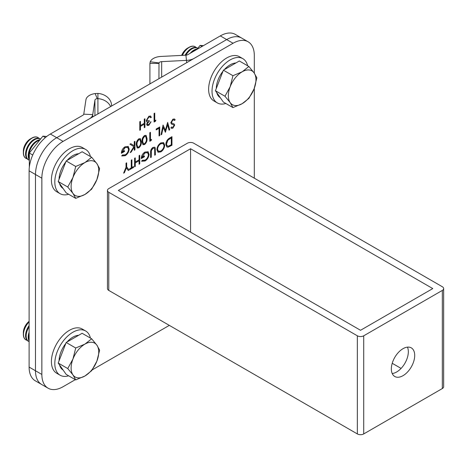 <?xml version="1.0" encoding="UTF-8"?>
<svg xmlns="http://www.w3.org/2000/svg" width="467" height="467" viewBox="0 0 467 467"><rect width="100%" height="100%" fill="white"/><g stroke="black" fill="none" stroke-linecap="round" stroke-linejoin="round"><path stroke-width="0.7" d="M147.321 123.953L147.625 124.601L148.815 124.438L151.034 121.834L148.821 125.314L147.204 125.506L146.65 124.333L147.519 122.068L146.714 121.799L146.27 120.533L148.845 116.277L150.596 116.038L151.32 117.375L150.654 117.76L150.07 116.908L148.833 117.164L146.936 120.072L147.379 120.976L149.224 120.568L149.224 121.449L147.105 123.831L147.531 124.531M150.018 116.878L148.833 117.164M129.207 148.891C128.974 151.828 127.643 154.098 125.203 155.709L121.864 155.955L122.436 154.997L125.226 154.816C127.193 153.515 128.297 151.682 128.536 149.312L127.631 147.362L125.016 147.677L122.056 152.026L124.531 150.596L124.531 151.477L121.385 153.293C121.49 150.485 122.716 148.313 125.074 146.761L128.291 146.527L128.991 148.769C128.758 151.705 127.427 153.976 124.993 155.587L125.203 155.709M128.051 146.364L128.991 148.769M136.259 144.811C136.072 142.476 136.93 140.479 138.827 138.822L140.369 138.664L141.314 141.898C141.53 144.21 140.701 146.189 138.827 147.846L137.251 148.01L136.259 144.811M150.462 140.03L151.606 139.37L151.174 140.503L149.796 141.297L149.796 132.71L150.462 132.324L150.462 140.03L150.251 132.447M167.647 122.401L169.719 129.791L169.031 130.188L167.577 124.73L165.411 132.278L163.193 127.304L161.728 134.403L161.045 134.8L163.053 125.057L165.382 130.275L167.647 122.401M126.68 162.82L126.68 166.9L129.061 170.029L128.297 170.473L126.341 167.91L124.391 172.726L123.627 173.164L126.014 167.285L126.014 163.205L126.68 162.82M139.073 155.663L139.738 155.278L139.738 163.864L139.073 164.25L139.073 160.73L135.261 162.93L135.261 166.45L134.589 166.836L134.589 158.249L135.261 157.864L135.261 162.049L139.073 159.848L139.073 155.663M155.242 147.916L155.371 154.84L154.705 155.225L154.676 148.955L154.279 148.15L152.954 148.308L151.349 150.683L151.273 157.204L150.607 157.589L150.607 152.405C150.462 150.403 151.232 148.757 152.919 147.449L154.723 147.204L155.242 147.916L155.371 154.84M165.861 144.385C166.001 141.536 167.268 139.411 169.655 138.004L171.961 136.673L171.961 145.26L168.102 147.181L166.894 147L165.861 144.385M254.311 73.167L254.311 55.52A30.046 17.349 120 0 0 248.088 41.767A30.046 17.349 120 0 0 233.062 43.256L63.098 141.384A30.046 17.349 120 0 0 41.855 178.184L41.855 374.441A30.046 17.349 120 0 0 48.078 388.194A30.046 17.349 120 0 0 63.098 386.705L75.31 379.659M92.215 369.893L169.328 325.376M254.311 178.184L254.311 88.286M160.794 142.902L163.59 142.61L164.717 145.114C164.518 147.986 163.228 150.246 160.858 151.892L158.027 152.213L156.9 149.668C157.11 146.784 158.412 144.531 160.794 142.902M149.084 154.18C148.85 157.116 147.519 159.387 145.085 160.998L141.74 161.243L142.312 160.286L145.103 160.105C147.07 158.803 148.173 156.97 148.413 154.6L147.508 152.651L144.893 152.966L141.933 157.315L144.408 155.885L144.408 156.766L141.267 158.582C141.367 155.774 142.593 153.596 144.951 152.049L148.167 151.816L148.868 154.057C148.634 156.994 147.303 159.265 144.869 160.876L145.085 160.998M147.928 151.652L148.868 154.057M131.922 159.79L131.922 167.495L133.544 166.561L133.544 167.443L129.633 169.696L129.633 168.82L131.256 167.881L131.256 160.175L131.922 159.79M173.876 119.926L172.679 119.908L171.226 122.208L171.494 122.897L174.261 124.076L174.681 125.144L172.848 128.209L171.377 128.308L170.864 127.9L171.471 127.018L172.918 127.281L174.01 125.565L173.52 124.742L171.529 124.088L170.77 122.704L172.895 119.155L174.471 119.003L175.154 119.721L174.524 120.521L173.981 119.984L172.895 120.031L171.436 122.331L171.879 123.16M174.127 123.983L174.681 125.144M171.471 127.018L171.774 127.269M173.409 124.677L172.521 124.461M156.182 129.02L159.714 126.983L159.714 135.57L159.043 135.955L159.043 128.25L156.182 129.902L156.182 129.02M141.98 141.513C141.793 139.172 142.651 137.175 144.548 135.518L146.089 135.36L147.035 138.594C147.251 140.906 146.422 142.89 144.548 144.548L142.966 144.706L141.98 141.513M134.257 141.676L134.922 141.291L134.922 149.878L134.257 150.263L134.257 146.994L131.157 152.055L130.205 152.604L133.86 146.644L129.919 144.18L130.807 143.673L134.257 145.821L134.257 141.676M154.752 120.79L155.896 120.124L155.464 121.262L154.087 122.05L154.087 113.469L154.752 113.084L154.752 120.79L154.542 113.207M144.268 119.138L144.933 118.752L144.933 127.339L144.268 127.725L144.268 124.199L140.456 126.399L140.456 129.925L139.785 130.311L139.785 121.724L140.456 121.338L140.456 125.518L144.268 123.317L144.268 119.138M233.062 43.256L226.688 39.578A30.046 17.349 -60 0 1 241.713 38.09A30.046 17.349 120 0 0 226.688 39.578L56.723 137.707A30.046 17.349 120 0 0 35.48 174.5L35.48 370.763A30.046 17.349 120 0 0 41.703 384.516A30.046 17.349 -60 0 1 35.48 370.763L41.855 374.441M41.855 178.184L35.48 174.5A30.046 17.349 -60 0 1 56.723 137.707L63.098 141.384M171.751 136.796L171.961 145.26M171.751 145.138L168.102 147.181M167.887 147.058L166.795 146.936M166.316 143.877L167.344 146.031L168.488 146.148L171.296 144.764L171.296 137.94L168.102 139.756L166.316 143.877L167.244 145.967M168.102 139.756L166.526 143.999M171.296 137.94L168.313 139.878M163.485 142.552L164.717 145.114M164.507 144.992C164.302 147.864 163.018 150.123 160.642 151.769L160.858 151.892M160.642 151.769L157.922 152.149M163.053 143.468L160.613 143.643C158.634 144.951 157.548 146.79 157.356 149.16L158.348 151.215M157.566 149.282L158.453 151.279L160.823 151.034C162.785 149.697 163.859 147.858 164.051 145.5L163.164 143.527L160.823 143.766C158.844 145.074 157.758 146.912 157.566 149.282L157.356 149.16M155.161 154.717L154.705 154.98M154.168 148.097L152.954 148.308M152.744 148.185L151.349 150.683M151.139 150.561L151.273 157.204M151.063 157.081L150.607 157.344M154.612 147.146L155.026 147.794M144.869 160.876L141.53 161.121M147.391 152.586L144.893 152.966M144.677 152.843L141.933 157.315M144.198 156.007L144.408 156.766M144.198 156.643L141.273 158.331M139.528 155.4L139.738 163.864M139.528 163.742L139.073 164.005M135.261 162.93L139.073 160.73M135.045 162.808L135.261 166.45M135.045 166.328L134.589 166.591M135.045 157.986L135.261 162.049M131.712 159.912L131.922 167.495M133.328 166.684L133.544 167.443M133.328 167.32L129.633 169.451M126.464 162.942L126.68 166.9M126.464 166.777L129.061 170.029M128.851 169.906L128.168 170.297M124.391 172.726L126.341 167.91M124.181 172.603L123.761 172.848M174.36 118.945L175.154 119.721M174.944 119.599L174.372 120.323M174.465 125.022L172.848 128.209M172.632 128.086L171.272 128.244M172.311 124.339L171.424 124.029M167.612 122.529L169.719 129.791M169.509 129.668L168.972 129.978M165.213 132.097L167.577 124.73M161.728 134.403L163.193 127.304M161.518 134.28L161.103 134.519M163.036 125.121L165.382 130.275M159.498 127.106L159.714 135.57M159.498 135.448L159.043 135.71M156.182 129.657L159.043 128.25M151.273 139.563L151.174 140.503M150.958 140.38L149.796 141.046M145.978 135.307L147.035 138.594M146.819 138.471C147.041 140.783 146.212 142.768 144.332 144.426L144.548 144.548M144.332 144.426L142.861 144.636M145.546 136.271L144.309 136.288L142.715 138.687L142.435 141.005L143.305 143.696M144.525 143.678C145.955 142.33 146.574 140.765 146.364 138.979L145.657 136.329L144.525 136.411L142.931 138.81L142.645 141.127L143.416 143.772L144.525 143.678M140.263 138.611L141.314 141.898M141.098 141.775C141.32 144.081 140.491 146.066 138.611 147.724L138.827 147.846M138.611 147.724L137.146 147.94M139.826 139.575L138.594 139.592L136.994 141.986L136.714 144.309L137.59 147M138.804 146.982C140.24 145.634 140.853 144.07 140.643 142.283L139.937 139.627L138.804 139.715L137.21 142.108L136.924 144.431L137.695 147.07L138.804 146.982M134.712 141.413L134.922 149.878M134.712 149.755L134.257 150.018M131.157 152.055L134.257 146.994M130.947 151.933L130.439 152.224M130.801 143.673L134.257 145.821M124.993 155.587L121.654 155.832M127.514 147.298L125.016 147.677M124.8 147.554L122.056 152.026M124.321 150.718L124.531 151.477M124.321 151.355L121.397 153.042M155.564 120.323L155.464 121.262M155.248 121.14L154.087 121.805M150.823 121.712L148.821 125.314M148.611 125.191L147.105 125.442M146.504 121.677L147.519 122.068M150.485 115.985L151.32 117.375M151.11 117.252L150.59 117.556M148.617 117.042L146.936 120.072M146.726 119.949L147.274 120.906M149.014 120.673L149.224 121.449M149.014 121.327L147.105 123.831M144.723 118.875L144.933 127.339M144.723 127.217L144.268 127.479M140.456 126.399L144.268 124.199M140.24 126.277L140.456 129.925M140.24 129.803L139.785 130.065M140.24 121.461L140.456 125.518M403.027 375.666A16.526 9.538 120 0 0 413.82 361.102A16.526 9.538 120 0 0 411.287 347.862A16.526 9.538 120 0 0 403.027 348.68A16.526 9.538 120 0 0 392.233 363.244A16.526 9.538 120 0 0 394.761 376.484A16.526 9.538 120 0 0 403.027 375.666M392.216 373.536A16.526 9.538 120 0 0 396.652 371.983A16.526 9.538 120 0 0 407.463 347.127M193.758 143.223A4.507 2.604 0 0 0 187.384 143.223L108.776 188.61A4.507 2.604 0 0 0 107.457 190.448A4.507 2.604 0 0 0 108.776 192.287L357.348 335.802A4.507 2.604 0 0 0 363.723 335.802L442.331 290.416A4.507 2.604 0 0 0 443.65 288.577A4.507 2.604 0 0 0 442.331 286.738L193.758 143.223M118.338 190.448L360.536 330.28L432.769 288.577L190.571 148.745L118.338 190.448M107.457 190.448L107.457 288.577A4.507 2.604 0 0 0 108.776 290.416L357.348 433.931A4.507 2.604 0 0 0 363.723 433.931L442.331 388.544A4.507 2.604 0 0 0 443.65 386.705L443.65 288.577M401.089 368.416L392.216 363.291M190.571 148.745L190.571 232.152M111.584 106.032L111.584 105.647A15.02 12.265 0 0 0 97.924 93.429L95.163 93.563A12.019 6.941 0 0 0 85.951 99.71L83.762 114.164A3.006 1.734 180 0 1 82.892 115.238L50.354 134.023L56.723 137.707L89.267 118.916A12.019 6.941 180 0 0 92.74 114.619L94.929 100.166L94.929 115.647M97.924 93.429L97.924 98.636L97.229 98.63A3.006 1.734 0 0 0 94.929 100.166M110.638 106.575A15.02 12.265 180 0 0 97.924 98.636L97.924 113.919M95.163 93.563L97.229 98.63M48.078 388.194L35.329 380.833A30.046 17.349 -60 0 1 29.106 367.08L35.48 370.763L35.48 174.5L29.106 170.823L29.106 367.08M29.106 170.823A30.046 17.349 -60 0 1 50.354 134.023M248.088 41.767L235.339 34.412A30.046 17.349 -60 0 0 220.313 35.895L226.688 39.578L194.149 58.363A12.019 6.941 180 0 1 186.701 60.371L161.67 61.632A3.006 1.734 0 0 0 159.008 62.963L158.926 78.701M220.313 35.895L187.775 54.686A3.006 1.734 180 0 1 185.913 55.188L160.887 56.449A12.019 6.941 0 0 0 150.234 61.767L159.008 62.963M158.926 63.413L149.913 63.413L149.913 83.902M150.234 61.767L149.913 63.413M29.322 167.239L29.322 153.048L42.917 136.136L46.729 136.475M29.322 153.048L32.731 155.021M42.917 136.136L45.392 137.567M196.858 49.438L200.133 45.369L203.408 45.661M200.133 45.369L202.024 46.461M90.429 338.085A25.539 14.746 120 0 0 85.642 330.98L82.245 329.019A25.539 14.746 120 0 0 69.472 330.28A25.539 14.746 120 0 0 52.789 352.789A25.539 14.746 120 0 0 56.705 373.25L60.103 375.217A25.539 14.746 120 0 0 68.649 375.812M85.642 330.98A25.539 14.746 120 0 0 72.87 332.247A25.539 14.746 120 0 0 56.186 354.751A25.539 14.746 120 0 0 60.103 375.217M90.429 156.544A25.539 14.746 120 0 0 85.642 149.44L82.245 147.479A25.539 14.746 120 0 0 69.472 148.745A25.539 14.746 120 0 0 52.789 171.249A25.539 14.746 120 0 0 56.705 191.715L60.103 193.677A25.539 14.746 120 0 0 68.649 194.272M85.642 149.44A25.539 14.746 120 0 0 72.87 150.707A25.539 14.746 120 0 0 56.186 173.21A25.539 14.746 120 0 0 60.103 193.677M247.644 65.777A25.539 14.746 120 0 0 242.858 58.673L239.46 56.711A25.539 14.746 120 0 0 226.688 57.978A25.539 14.746 120 0 0 210.004 80.482A25.539 14.746 120 0 0 213.921 100.948L217.318 102.909A25.539 14.746 120 0 0 225.865 103.505M242.858 58.673A25.539 14.746 120 0 0 230.091 59.939A25.539 14.746 120 0 0 213.401 82.443A25.539 14.746 120 0 0 217.318 102.909M29.106 321.705A12.019 6.941 120 0 0 23.35 334.319A12.019 6.941 120 0 0 25.837 339.818A12.019 6.941 120 0 0 25.918 339.865M29.106 321.961A12.019 6.941 120 0 0 23.513 334.413A12.019 6.941 120 0 0 26 339.912A12.019 6.941 120 0 0 27.115 340.355M29.106 321.319A9.941 5.738 120 0 0 23.35 332.627L23.35 334.319M29.106 325.587A12.019 6.941 120 0 0 25.568 335.598A12.019 6.941 120 0 0 28.055 341.103L28.656 341.447A12.019 6.941 120 0 0 29.106 341.669M29.106 326.824A12.019 6.941 120 0 0 26.17 335.948A12.019 6.941 120 0 0 28.656 341.447M29.106 332.259A12.019 6.941 120 0 0 28.224 337.133A12.019 6.941 120 0 0 29.106 340.98M29.106 334.798A12.019 6.941 120 0 0 28.826 337.478A12.019 6.941 120 0 0 29.106 339.83M63.098 370.004A19.532 11.278 -60 0 1 59.537 364.943M59.064 360.816A19.532 11.278 -60 0 1 65.777 343.514M67.079 341.967A19.532 11.278 -60 0 1 72.87 337.151A19.532 11.278 -60 0 1 78.666 335.277M75.724 379.893L66.174 374.382L58.2 363.04L66.174 342.492L82.122 333.286L91.666 338.797L84.93 344.115A19.532 11.278 -60 0 1 96.891 345.183A19.532 11.278 -60 0 1 96.891 361.125A19.532 11.278 -60 0 1 84.93 376.005A19.532 11.278 -60 0 1 72.969 374.937A19.532 11.278 -60 0 1 72.969 358.989L67.75 368.551L72.969 374.937L75.724 379.893L84.93 376.005L91.666 370.687L96.891 361.125L99.64 350.139L96.891 345.183L91.666 338.797M84.93 344.115A19.532 11.278 120 0 0 72.969 358.989L75.724 348.003L84.93 344.115M66.174 342.492L75.724 348.003M58.2 363.04L67.75 368.551M23.35 152.779L23.35 151.086A9.941 5.738 120 0 1 30.378 138.909L31.849 138.063A12.019 6.941 120 0 0 23.35 152.779A12.019 6.941 120 0 0 25.837 158.284A12.019 6.941 120 0 0 25.918 158.331M38.959 138.308A12.019 6.941 120 0 0 38.02 137.561A12.019 6.941 120 0 0 32.007 138.156A12.019 6.941 120 0 0 23.513 152.872A12.019 6.941 120 0 0 26 158.377A12.019 6.941 120 0 0 27.115 158.815M28.656 159.907A12.019 6.941 120 0 1 26.17 154.408A12.019 6.941 120 0 1 34.663 139.686A12.019 6.941 120 0 1 40.582 139.038L40.074 138.746A12.019 6.941 120 0 0 34.062 139.341A12.019 6.941 120 0 0 25.568 154.057A12.019 6.941 120 0 0 28.055 159.562L28.656 159.907A12.019 6.941 120 0 0 29.322 160.216M40.016 139.738A12.019 6.941 120 0 0 36.718 140.876A12.019 6.941 120 0 0 28.224 155.593A12.019 6.941 120 0 0 29.322 159.784M39.596 140.263A12.019 6.941 120 0 0 37.319 141.221A12.019 6.941 120 0 0 28.826 155.943A12.019 6.941 120 0 0 29.322 158.955M63.098 188.464A19.532 11.278 -60 0 1 59.537 183.403M59.064 179.275A19.532 11.278 -60 0 1 65.777 161.973M67.079 160.432A19.532 11.278 -60 0 1 72.87 155.61A19.532 11.278 -60 0 1 78.666 153.736M75.724 198.358L66.174 192.842L58.2 181.5L66.174 160.952L82.122 151.746L91.666 157.256L84.93 162.574A19.532 11.278 -60 0 1 96.891 163.643A19.532 11.278 -60 0 1 96.891 179.591A19.532 11.278 -60 0 1 84.93 194.465A19.532 11.278 -60 0 1 72.969 193.396A19.532 11.278 -60 0 1 72.969 177.454L67.75 187.016L72.969 193.396L75.724 198.358L84.93 194.465L91.666 189.153L96.891 179.591L99.64 168.599L96.891 163.643L91.666 157.256M84.93 162.574A19.532 11.278 120 0 0 72.969 177.454L75.724 166.462L84.93 162.574M66.174 160.952L75.724 166.462M58.2 181.5L67.75 187.016M37.938 137.514A12.019 6.941 120 0 0 37.856 137.467A12.019 6.941 120 0 0 31.849 138.063L30.378 138.909M181.634 55.404A9.941 5.738 120 0 1 187.6 48.142L189.065 47.295A12.019 6.941 120 0 0 182.159 55.375M196.175 47.535A12.019 6.941 120 0 0 195.235 46.793A12.019 6.941 120 0 0 189.228 47.389A12.019 6.941 120 0 0 182.369 55.363M186.701 62.666L185.913 55.188A12.019 6.941 120 0 1 191.879 48.918A12.019 6.941 120 0 1 197.798 48.27L197.29 47.978A12.019 6.941 120 0 0 191.277 48.574A12.019 6.941 120 0 0 185.095 55.229M197.237 48.971A12.019 6.941 120 0 0 193.933 50.103A12.019 6.941 120 0 0 190.162 53.308M196.712 49.525A12.019 6.941 120 0 0 194.535 50.454A12.019 6.941 120 0 0 192.363 52.035M220.313 97.696A19.532 11.278 -60 0 1 216.752 92.635M216.279 88.508A19.532 11.278 -60 0 1 222.993 71.206M224.294 69.665A19.532 11.278 -60 0 1 230.091 64.843A19.532 11.278 -60 0 1 235.882 62.969M232.94 107.591L223.389 102.075L215.415 90.732L223.389 70.184L239.338 60.979L248.882 66.489L242.145 71.807A19.532 11.278 -60 0 1 254.106 72.875A19.532 11.278 -60 0 1 254.106 88.818A19.532 11.278 -60 0 1 242.145 103.697A19.532 11.278 -60 0 1 230.184 102.629A19.532 11.278 -60 0 1 230.184 86.681L224.966 96.249L230.184 102.629L232.94 107.591L242.145 103.697L248.882 98.385L254.106 88.818L256.856 77.831L254.106 72.875L248.882 66.489M242.145 71.807A19.532 11.278 120 0 0 230.184 86.681L232.94 75.695L242.145 71.807M223.389 70.184L232.94 75.695M215.415 90.732L224.966 96.249M195.153 46.747A12.019 6.941 120 0 0 195.072 46.7A12.019 6.941 120 0 0 189.065 47.295L187.6 48.142M108.776 192.287L108.776 290.416M357.348 335.802L357.348 433.931M363.723 335.802L363.723 433.931M442.331 290.416L442.331 388.544M83.762 114.164L92.74 114.619L92.74 116.913M150.59 83.511L149.913 83.511M161.67 77.113L161.67 61.632"/></g></svg>
